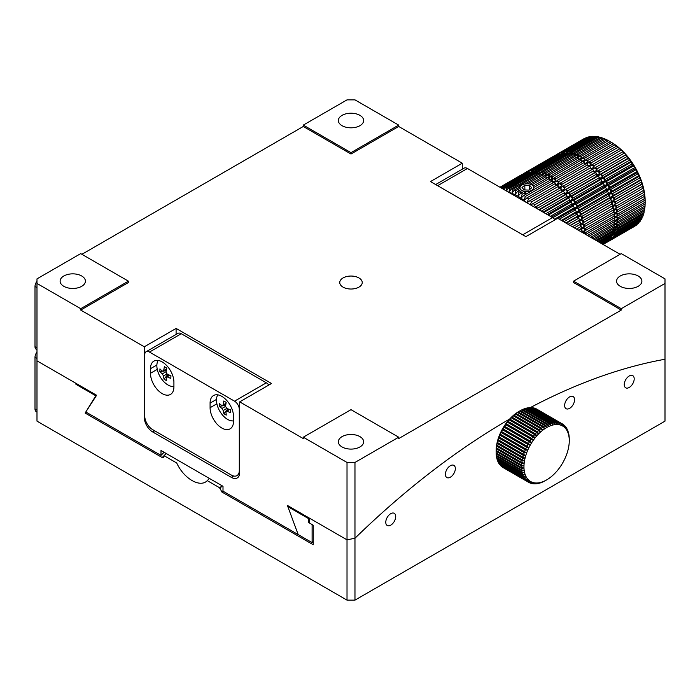 <?xml version="1.0" encoding="UTF-8"?>
<svg xmlns="http://www.w3.org/2000/svg" width="700" height="700" viewBox="0 0 700 700"><rect width="100%" height="100%" fill="white"/><g stroke="black" fill="none" stroke-linecap="round" stroke-linejoin="round"><path stroke-width="1.05" d="M36.986 352.135A5.617 3.246 120 0 0 35 357.254L36.986 358.4M36.986 410.121L35 408.975L35 357.254M35 408.975A5.617 3.246 120 0 0 36.164 411.547L36.986 412.029M144.707 354.821A6.746 3.894 60 0 1 146.099 351.733A6.746 3.894 60 0 1 149.476 352.065L234.535 401.17A6.746 3.894 60 0 1 239.304 409.439L239.304 470.479A11.244 6.492 60 0 1 236.976 475.624A11.244 6.492 60 0 1 231.35 475.064L152.653 429.634A11.244 6.492 60 0 1 144.707 415.861L144.707 354.821M210.088 407.715A16.581 9.572 -120 0 0 217.324 424.401A16.581 9.572 -120 0 0 230.108 428.846A16.581 9.572 -120 0 0 233.537 421.251L233.537 416.666A16.581 9.572 -120 0 0 226.301 399.971A16.581 9.572 -120 0 0 213.526 395.535A16.581 9.572 -120 0 0 210.088 403.121L210.088 407.715L216.886 403.795M150.465 373.293A16.581 9.572 -120 0 0 157.701 389.979A16.581 9.572 -120 0 0 170.485 394.424A16.581 9.572 -120 0 0 173.915 386.829L173.915 382.244A16.581 9.572 -120 0 0 166.679 365.558A16.581 9.572 -120 0 0 153.904 361.113A16.581 9.572 -120 0 0 150.465 368.699L150.465 373.293L157.264 369.373M149.476 352.065L181.274 333.707L266.332 382.812L234.535 401.17M181.274 333.707A6.746 3.894 -120 0 0 177.896 333.375L146.099 351.733M268.817 385.053A6.746 3.894 -120 0 0 266.332 382.812M347.016 600.136L347.016 539.84L287.394 505.418L298.183 534.581L223.002 491.181L223.002 486.29L161 450.494L161 455.385L85.82 411.976L96.609 395.264L36.986 360.841L36.986 278.863L80.71 253.619L128.406 281.155L128.406 282.529L80.71 310.065L144.305 346.789L176.102 328.431L271.495 383.504L239.697 401.861L303.293 438.576L303.293 437.203L350.998 409.666L398.694 437.203L398.694 438.576L621.276 310.065L621.276 308.691L665 283.447L665 359.249A674.538 389.445 -60 0 0 530.136 407.697A674.538 389.445 -60 0 1 665 359.249L665 421.137L354.97 600.136L354.97 538.239A674.538 389.445 -60 0 1 509.653 419.037A674.538 389.445 -60 0 0 354.97 538.239L347.016 539.84L309.26 518.044L309.26 522.909L313.233 525.201L313.233 544.74L221.812 491.96L219.826 487.874L207.27 480.629C200.218 488.127 183.829 478.713 176.732 462.998L164.176 455.752L163.765 457.502L162.19 457.537L85.138 413.053L95.812 395.78L75.941 384.309L75.941 383.338L36.986 360.841L36.986 421.137L347.016 600.136L354.97 600.136M629.23 375.988A7.026 4.06 120 0 0 624.636 382.174A7.026 4.06 120 0 0 625.712 387.809A7.026 4.06 120 0 0 632.739 383.749A7.026 4.06 120 0 0 632.739 375.637A7.026 4.06 120 0 0 629.23 375.988M569.608 396.882A7.026 4.06 120 0 0 565.014 403.078A7.026 4.06 120 0 0 566.09 408.704A7.026 4.06 120 0 0 573.116 404.652A7.026 4.06 120 0 0 573.116 396.541A7.026 4.06 120 0 0 569.608 396.882M450.363 465.727A7.026 4.06 120 0 0 445.769 471.923A7.026 4.06 120 0 0 446.854 477.549A7.026 4.06 120 0 0 453.88 473.498A7.026 4.06 120 0 0 453.88 465.377A7.026 4.06 120 0 0 450.363 465.727M390.74 513.669A7.026 4.06 120 0 0 386.155 519.864A7.026 4.06 120 0 0 387.231 525.499A7.026 4.06 120 0 0 394.257 521.439A7.026 4.06 120 0 0 394.257 513.327A7.026 4.06 120 0 0 390.74 513.669M209.44 478.459A649.81 375.165 120 0 0 207.27 480.629M219.826 487.874A649.81 375.165 -60 0 1 221.996 485.704M166.346 453.582A649.81 375.165 120 0 0 164.176 455.752M86.065 412.116A646.433 373.223 120 0 0 85.138 413.053M95.812 395.78A673.418 388.797 -60 0 1 96.434 395.168M76.562 383.696A673.418 388.797 120 0 0 75.941 384.309M219.826 488.364L222.311 485.887M437.64 185.692L467.451 168.481A6.746 3.894 -120 0 0 464.082 168.149L435.671 184.546M467.451 168.481L552.51 217.586L522.707 234.797M554.995 219.826A6.746 3.894 -120 0 0 552.51 217.586M233.537 420.849A15.741 9.091 60 0 1 220.036 411.6A15.741 9.091 60 0 1 217.779 394.852M225.593 411.854L226.774 411.145A28.053 16.056 179.6 0 0 230.51 412.545L230.493 409.78A28.053 16.056 -0.4 0 1 226.756 408.38L225.549 406.324L226.152 402.351L223.773 401.004L223.169 404.967L221.979 405.676A28.053 16.056 -0.4 0 1 219.502 403.55L219.529 406.315A28.053 16.056 179.6 0 0 222.005 408.441L223.204 410.506L223.869 413.744L226.249 415.1L225.881 411.101L229.023 409.29M225.846 404.005L221.979 405.676M225.654 405.344L222.714 405.808M222.416 405.86L219.529 406.315M223.869 413.744L225.593 411.582M226.047 411.005L227.797 408.826M531.886 184.905A6.913 3.876 178.6 0 1 531.746 190.312A6.913 3.876 178.6 0 1 522.113 190.54A6.913 3.876 178.6 0 1 521.719 185.15A6.913 3.876 178.6 0 1 531.886 184.905L533.015 185.553A8.435 4.725 178.6 0 1 533.523 185.876M526.916 193.638A8.435 4.725 178.6 0 1 523.696 193.34M521.684 192.71A8.435 4.725 178.6 0 1 519.969 191.721M518.971 190.662A8.435 4.725 178.6 0 1 518.464 189.149M519.006 187.373A8.435 4.725 178.6 0 1 520.616 185.859L521.719 185.15M524.79 185.211L522.016 187.504L524.081 189.936L528.938 190.085L531.711 187.801L529.646 185.36L524.79 185.211L524.904 189.963M529.646 185.36L529.742 189.42M173.915 386.426A15.741 9.091 60 0 1 160.414 377.178A15.741 9.091 60 0 1 158.156 360.43M162.418 371.166L163.651 370.554L162.418 371.166A28.053 16.782 1.9 0 1 159.941 368.874L159.854 371.578A28.053 16.782 -178.1 0 0 162.33 373.861L163.476 375.953L163.992 379.111L166.381 380.59L166.154 376.74L169.155 375.007M166.617 368.839L163.651 370.554L164.395 366.669L166.784 368.139L166.04 372.033L167.186 374.115A28.053 16.782 1.9 0 0 170.923 375.681L170.835 378.376A28.053 16.782 -178.1 0 1 167.099 376.819L165.865 377.431M166.241 370.685L163.713 371.035M162.479 371.21L159.854 371.578M163.992 379.111L167.869 374.439M620.086 254.301L557.681 218.278L525.884 236.635L430.491 181.562L462.289 163.205L398.694 126.481L350.998 154.026L303.293 126.481L81.9 254.301M621.276 310.065L573.58 282.529L573.58 281.155L621.276 253.619L665 278.863L665 283.447M343.044 287.123A11.244 6.492 180 0 1 339.754 282.529A11.244 6.492 180 0 1 350.998 276.045A11.244 6.492 180 0 1 362.233 282.529A11.244 6.492 180 0 1 355.294 288.531A11.244 6.492 180 0 1 343.044 287.123M303.293 126.481L303.293 125.107L347.016 99.864L354.97 99.864L398.694 125.107L398.694 126.481M462.289 163.205L462.289 169.181M621.276 308.691L573.58 281.155M398.694 437.203L354.97 462.446L354.97 538.239L347.016 539.84L347.016 462.446L303.293 437.203M144.305 346.789L144.305 417.471A11.804 6.816 -120 0 0 152.653 431.926L231.35 477.365A11.804 6.816 -120 0 0 237.256 477.942A11.804 6.816 -120 0 0 239.697 472.544L239.697 401.861M36.986 283.447L80.71 308.691L80.71 310.065M176.102 334.408L176.102 328.431M128.406 281.155L80.71 308.691M350.998 154.026L350.998 152.644L303.293 125.107M398.694 125.107L350.998 152.644M161 455.385A648.121 374.194 -60 0 1 164.097 452.279M638.173 275.993A12.644 7.306 180 0 1 641.874 281.155A12.644 7.306 180 0 1 629.23 288.453A12.644 7.306 180 0 1 616.577 281.155A12.644 7.306 180 0 1 624.391 274.409A12.644 7.306 180 0 1 638.173 275.993M359.94 115.351A12.644 7.306 180 0 1 363.641 120.523A12.644 7.306 180 0 1 350.998 127.82A12.644 7.306 180 0 1 338.345 120.523A12.644 7.306 180 0 1 346.15 113.776A12.644 7.306 180 0 1 359.94 115.351M354.97 462.446L347.016 462.446M359.94 436.625A12.644 7.306 180 0 1 363.641 441.787A12.644 7.306 180 0 1 350.998 449.094A12.644 7.306 180 0 1 338.345 441.787A12.644 7.306 180 0 1 346.15 435.041A12.644 7.306 180 0 1 359.94 436.625M81.707 275.993A12.644 7.306 180 0 1 85.409 281.155A12.644 7.306 180 0 1 72.756 288.453A12.644 7.306 180 0 1 60.113 281.155A12.644 7.306 180 0 1 67.918 274.409A12.644 7.306 180 0 1 81.707 275.993M288.479 506.039A673.418 388.797 120 0 0 287.858 506.66L298.183 534.581L312.104 542.622A648.121 374.194 -60 0 1 313.233 541.485M287.858 506.66L308.525 518.586A673.418 388.797 -60 0 1 309.146 517.974M312.104 542.622L312.104 524.554L308.525 522.489L308.525 518.586M308.525 522.489A668.92 386.199 -60 0 1 309.26 521.762M36.986 347.804L35 346.658L35 286.431L36.986 287.578M36.986 281.312A5.617 3.246 120 0 0 35 286.431M35 346.658A5.617 3.246 120 0 0 36.164 349.23L36.986 349.703M537.189 483.516L536.699 483.735A33.731 19.469 -60 0 1 535.413 483.849L536.786 483.009L534.747 483.858A33.731 19.469 -60 0 1 533.514 483.805L534.992 482.93L532.875 483.735A33.731 19.469 -60 0 1 531.711 483.516L533.295 482.615L531.108 483.367A33.731 19.469 -60 0 1 530.014 482.991L531.711 482.064L529.454 482.746A33.731 19.469 -60 0 1 528.561 482.282A33.731 19.469 -60 0 1 528.447 482.213L530.241 481.294L527.931 481.889A33.731 19.469 -60 0 1 527.012 481.206L528.903 480.296L526.549 480.804A33.731 19.469 -60 0 1 525.726 479.972L527.704 479.089L525.315 479.491A33.731 19.469 -60 0 1 524.597 478.52L526.663 477.68L524.247 477.969A33.731 19.469 -60 0 1 523.644 476.866L525.779 476.07L523.346 476.245A33.731 19.469 -60 0 1 522.856 475.02L525.07 474.285L522.629 474.338A33.731 19.469 -60 0 1 522.261 472.999L524.528 472.334L522.095 472.255A33.731 19.469 -60 0 1 521.841 470.811L524.16 470.234L521.745 470.024A33.731 19.469 -60 0 1 521.614 468.484L523.976 468.002L521.579 467.653A33.731 19.469 -60 0 1 521.579 466.034L523.976 465.657L521.614 465.159A33.731 19.469 -60 0 1 521.745 463.479L524.16 463.207L521.841 462.569A33.731 19.469 -60 0 1 522.086 460.836L524.528 460.688L522.253 459.909A33.731 19.469 -60 0 1 522.629 458.141L525.07 458.115L522.856 457.188A33.731 19.469 -60 0 1 523.346 455.394L525.779 455.508L523.635 454.44A33.731 19.469 -60 0 1 524.247 452.637L526.663 452.883L524.597 451.675A33.731 19.469 -60 0 1 525.315 449.873L527.704 450.266L525.718 448.927A33.731 19.469 -60 0 1 526.54 447.142L528.903 447.676L527.004 446.206A33.731 19.469 -60 0 1 527.923 444.456L530.241 445.139L528.439 443.546A33.731 19.469 -60 0 1 529.445 441.849L531.711 442.662L530.005 440.956A33.731 19.469 -60 0 1 531.099 439.32L533.295 440.283L531.702 438.471A33.731 19.469 -60 0 1 532.866 436.905L534.992 438.007L533.505 436.1A33.731 19.469 -60 0 1 534.739 434.621L536.786 435.864L535.404 433.86A33.731 19.469 -60 0 1 536.69 432.486L538.65 433.86L537.381 431.786A33.731 19.469 -60 0 1 538.711 430.517L540.584 432.023L539.429 429.879A33.731 19.469 -60 0 1 540.794 428.733L542.57 430.351L541.52 428.155A33.731 19.469 -60 0 1 542.911 427.14L544.582 428.881L543.646 426.632A33.731 19.469 -60 0 1 545.046 425.757L546.613 427.604L545.79 425.329A33.731 19.469 -60 0 1 547.181 424.594L548.642 426.536L547.925 424.244A33.731 19.469 -60 0 1 549.308 423.658L550.655 425.688L550.043 423.386A33.731 19.469 -60 0 1 551.399 422.957L552.641 425.066L552.116 422.774A33.731 19.469 -60 0 1 553.446 422.502L554.575 424.672L554.146 422.406A33.731 19.469 -60 0 1 555.424 422.301L556.447 424.515L556.097 422.284A33.731 19.469 -60 0 1 557.331 422.336L558.233 424.594L557.961 422.406A33.731 19.469 -60 0 1 559.134 422.625L559.93 424.909L559.729 422.783A33.731 19.469 -60 0 1 560.822 423.159L535.386 408.467A33.731 19.469 120 0 0 534.293 408.091L534.091 408.161M562.17 423.797L536.961 409.246A33.731 19.469 120 0 0 536.847 409.176A33.731 19.469 120 0 0 535.946 408.713L535.85 408.739M557.331 422.336L531.886 407.654A33.731 19.469 120 0 0 530.661 407.601L530.259 407.767M559.134 422.625L533.697 407.934A33.731 19.469 120 0 0 532.525 407.724L532.219 407.838M553.446 422.502L528.01 407.82A33.731 19.469 120 0 0 526.68 408.091L526.12 408.363M555.424 422.301L529.988 407.61A33.731 19.469 120 0 0 528.701 407.724L528.22 407.942M549.308 423.658L523.871 408.975A33.731 19.469 120 0 0 522.48 409.553L521.798 409.938M551.399 422.957L525.962 408.275A33.731 19.469 120 0 0 524.597 408.704L523.968 409.027M547.181 424.594L521.745 409.902A33.731 19.469 120 0 0 520.345 410.637L519.61 411.066A33.731 19.469 120 0 0 518.21 411.95L517.466 412.449A33.731 19.469 120 0 0 516.084 413.473L515.358 414.041A33.731 19.469 120 0 0 513.992 415.188L513.275 415.835A33.731 19.469 120 0 0 511.945 417.095L511.254 417.804A33.731 19.469 120 0 0 509.968 419.178L509.294 419.939A33.731 19.469 120 0 0 508.069 421.409L507.43 422.223A33.731 19.469 120 0 0 506.266 423.78L505.662 424.637A33.731 19.469 120 0 0 504.569 426.274L504.009 427.158A33.731 19.469 120 0 0 503.002 428.855L502.486 429.774A33.731 19.469 120 0 0 501.567 431.524L501.104 432.46A33.731 19.469 120 0 0 500.281 434.236L499.87 435.19A33.731 19.469 120 0 0 499.161 436.993L498.802 437.946A33.731 19.469 120 0 0 498.199 439.749L497.91 440.711A33.731 19.469 120 0 0 497.42 442.505L497.184 443.45A33.731 19.469 120 0 0 496.816 445.226L496.65 446.154A33.731 19.469 120 0 0 496.405 447.886L496.3 448.796A33.731 19.469 120 0 0 496.177 450.476L496.142 451.351A33.731 19.469 120 0 0 496.134 452.156A33.731 19.469 120 0 0 496.142 452.961L521.579 467.653M518.788 411.539L518.788 411.539A32.042 18.498 120 0 0 516.758 412.816A32.042 18.498 120 0 0 514.745 414.295A32.042 18.498 120 0 0 512.759 415.957A32.042 18.498 120 0 0 510.834 417.804A32.042 18.498 120 0 0 508.961 419.799A32.042 18.498 120 0 0 507.168 421.951A32.042 18.498 120 0 0 505.47 424.217A32.042 18.498 120 0 0 503.886 426.606A32.042 18.498 120 0 0 502.416 429.074A32.042 18.498 120 0 0 501.077 431.611A32.042 18.498 120 0 0 499.879 434.201A32.042 18.498 120 0 0 498.838 436.817A32.042 18.498 120 0 0 497.954 439.442A32.042 18.498 120 0 0 497.245 442.05A32.042 18.498 120 0 0 496.702 444.631A32.042 18.498 120 0 0 496.335 447.151A32.042 18.498 120 0 0 496.16 449.593A32.042 18.498 120 0 0 496.134 450.774L496.134 452.156M496.169 452.979L496.177 453.801A33.731 19.469 120 0 0 496.3 455.332L521.745 470.024M496.781 457.642L496.816 458.308A33.731 19.469 120 0 0 497.192 459.655L522.629 474.338M496.379 455.376L496.405 456.129A33.731 19.469 120 0 0 496.65 457.573L522.095 472.255M498.146 461.702L498.207 462.184A33.731 19.469 120 0 0 498.811 463.286L524.247 477.969M497.367 459.751L497.42 460.338A33.731 19.469 120 0 0 497.91 461.562L523.346 476.245M500.238 465.019L500.29 465.29A33.731 19.469 120 0 0 501.113 466.121L526.549 480.804M499.109 463.452L499.161 463.838A33.731 19.469 120 0 0 499.879 464.809L525.315 479.491M528.447 482.213L503.011 467.53A33.731 19.469 120 0 0 503.116 467.591A33.731 19.469 120 0 0 503.23 467.661M501.541 466.366L501.576 466.524A33.731 19.469 120 0 0 502.495 467.206L527.931 481.889M560.822 423.159L561.523 425.451L561.383 423.395A33.731 19.469 -60 0 1 562.284 423.868A33.731 19.469 -60 0 1 562.398 423.929L562.992 426.23L562.914 424.252A33.731 19.469 -60 0 1 563.832 424.935L564.322 427.219L564.296 425.338A33.731 19.469 -60 0 1 565.119 426.169L565.521 428.435L565.521 426.65A33.731 19.469 -60 0 1 566.239 427.621L566.562 429.844L566.589 428.172A33.731 19.469 -60 0 1 567.201 429.275L567.446 431.454L567.49 429.896A33.731 19.469 -60 0 1 567.98 431.121L568.164 433.239L568.216 431.804A33.731 19.469 -60 0 1 568.584 433.151L568.75 433.886A33.731 19.469 -60 0 1 569.004 435.33L569.1 436.126A33.731 19.469 -60 0 1 569.222 437.658L569.249 439.521A32.042 18.498 -60 0 1 569.266 440.676A32.042 18.498 -60 0 1 569.249 441.866A32.042 18.498 -60 0 1 569.065 444.308A32.042 18.498 -60 0 1 568.697 446.828A32.042 18.498 -60 0 1 568.164 449.409A32.042 18.498 -60 0 1 567.446 452.016A32.042 18.498 -60 0 1 566.562 454.641A32.042 18.498 -60 0 1 565.521 457.258A32.042 18.498 -60 0 1 564.322 459.847A32.042 18.498 -60 0 1 562.992 462.385A32.042 18.498 -60 0 1 561.523 464.852A32.042 18.498 -60 0 1 559.93 467.241A32.042 18.498 -60 0 1 558.233 469.508A32.042 18.498 -60 0 1 556.447 471.66A32.042 18.498 -60 0 1 554.575 473.655A32.042 18.498 -60 0 1 552.641 475.501A32.042 18.498 -60 0 1 550.655 477.164A32.042 18.498 -60 0 1 548.642 478.642A32.042 18.498 -60 0 1 546.613 479.92L545.055 480.821A33.731 19.469 -60 0 1 543.655 481.556L542.92 481.906A33.731 19.469 -60 0 1 541.538 482.484L540.803 482.755A33.731 19.469 -60 0 1 539.438 483.184L538.729 483.367A33.731 19.469 -60 0 1 537.399 483.639M545.799 480.392L546.613 479.92A32.042 18.498 -60 0 1 544.582 480.988A32.042 18.498 -60 0 1 542.57 481.836A32.042 18.498 -60 0 1 540.584 482.457A32.042 18.498 -60 0 1 538.65 482.851A32.042 18.498 -60 0 1 536.786 483.009A32.042 18.498 -60 0 1 534.992 482.93A32.042 18.498 -60 0 1 533.295 482.615A32.042 18.498 -60 0 1 531.711 482.064A32.042 18.498 -60 0 1 530.241 481.294A32.042 18.498 -60 0 1 528.903 480.296A32.042 18.498 -60 0 1 527.704 479.089A32.042 18.498 -60 0 1 526.663 477.68A32.042 18.498 -60 0 1 525.779 476.07A32.042 18.498 -60 0 1 525.07 474.285A32.042 18.498 -60 0 1 524.528 472.334A32.042 18.498 -60 0 1 524.16 470.234A32.042 18.498 -60 0 1 523.976 468.002A32.042 18.498 -60 0 1 523.976 465.657A32.042 18.498 -60 0 1 524.16 463.207A32.042 18.498 -60 0 1 524.528 460.688A32.042 18.498 -60 0 1 525.07 458.115A32.042 18.498 -60 0 1 525.779 455.508A32.042 18.498 -60 0 1 526.663 452.883A32.042 18.498 -60 0 1 527.704 450.266A32.042 18.498 -60 0 1 528.903 447.676A32.042 18.498 -60 0 1 530.241 445.139A32.042 18.498 -60 0 1 531.711 442.662A32.042 18.498 -60 0 1 533.295 440.283A32.042 18.498 -60 0 1 534.992 438.007A32.042 18.498 -60 0 1 536.786 435.864A32.042 18.498 -60 0 1 538.65 433.86A32.042 18.498 -60 0 1 540.584 432.023A32.042 18.498 -60 0 1 542.57 430.351A32.042 18.498 -60 0 1 544.582 428.881A32.042 18.498 -60 0 1 546.613 427.604A32.042 18.498 -60 0 1 548.642 426.536A32.042 18.498 -60 0 1 550.655 425.688A32.042 18.498 -60 0 1 552.641 425.066A32.042 18.498 -60 0 1 554.575 424.672A32.042 18.498 -60 0 1 556.447 424.515A32.042 18.498 -60 0 1 558.233 424.594A32.042 18.498 -60 0 1 559.93 424.909A32.042 18.498 -60 0 1 561.523 425.451A32.042 18.498 -60 0 1 562.992 426.23A32.042 18.498 -60 0 1 564.322 427.219A32.042 18.498 -60 0 1 565.521 428.435A32.042 18.498 -60 0 1 566.562 429.844A32.042 18.498 -60 0 1 567.446 431.454A32.042 18.498 -60 0 1 568.164 433.239A32.042 18.498 -60 0 1 568.697 435.19A32.042 18.498 -60 0 1 569.065 437.29A32.042 18.498 -60 0 1 569.249 439.521L569.258 438.498A33.731 19.469 -60 0 1 569.266 439.303L569.266 440.676M562.914 424.252L562.406 423.964M559.729 422.783L534.293 408.091M561.383 423.395L535.946 408.713M556.097 422.284L530.661 407.601M557.961 422.406L532.525 407.724M552.116 422.774L526.68 408.091M554.146 422.406L528.701 407.724M547.925 424.244L522.48 409.553M550.043 423.386L524.597 408.704M519.61 411.066L545.046 425.757M543.646 426.632L518.21 411.95M545.79 425.329L520.345 410.637M515.358 414.041L540.794 428.733M539.429 429.879L513.992 415.188M517.466 412.449L542.911 427.14M541.52 428.155L516.084 413.473M511.254 417.804L536.69 432.486M535.404 433.86L509.968 419.178M513.275 415.835L538.711 430.517M537.381 431.786L511.945 417.095M507.43 422.223L532.866 436.905M531.702 438.471L506.266 423.78M509.294 419.939L534.739 434.621M533.505 436.1L508.069 421.409M504.009 427.158L529.445 441.849M528.439 443.546L503.002 428.855M505.662 424.637L531.099 439.32M530.005 440.956L504.569 426.274M501.104 432.46L526.54 447.142M525.718 448.927L500.281 434.236M502.486 429.774L527.923 444.456M527.004 446.206L501.567 431.524M498.802 437.946L524.247 452.637M523.635 454.44L498.199 439.749M499.87 435.19L525.315 449.873M524.597 451.675L499.161 436.993M497.184 443.45L522.629 458.141M522.253 459.909L496.816 445.226M497.91 440.711L523.346 455.394M522.856 457.188L497.42 442.505M496.3 448.796L521.745 463.479M521.614 465.159L496.177 450.476M496.65 446.154L522.086 460.836M521.841 462.569L496.405 447.886M496.177 453.801L521.614 468.484M496.142 451.351L521.579 466.034M496.816 458.308L522.261 472.999M496.405 456.129L521.841 470.811M498.207 462.184L523.644 476.866M497.42 460.338L522.856 475.02M500.29 465.29L525.726 479.972M499.161 463.838L524.597 478.52M501.576 466.524L527.012 481.206M529.55 482.72L530.014 482.991M498.838 436.817L526.663 452.883M499.879 434.201L527.704 450.266M501.077 431.611L528.903 447.676M502.416 429.074L530.241 445.139M503.886 426.606L531.711 442.662M505.47 424.217L533.295 440.283M507.168 421.951L534.992 438.007M585.349 138.154L585.121 138.101A50.593 29.208 -120 0 0 584.062 138.67A50.593 29.208 -120 0 0 584.054 138.67L557.034 154.271L584.054 138.67M593.959 136.666L592.996 136.299A50.593 29.208 -120 0 0 591.692 136.36L564.664 151.961A50.593 29.208 -120 0 1 565.968 151.9L566.816 153.186A49.184 28.394 -120 0 0 564.83 153.274L564.664 151.961M588.079 137.279L587.58 137.13A50.593 29.208 -120 0 0 586.425 137.532L559.396 153.143A50.593 29.208 -120 0 1 560.551 152.74L561.444 153.825M590.957 136.789L590.214 136.535A50.593 29.208 -120 0 0 588.971 136.763L561.942 152.373A50.593 29.208 -120 0 1 563.185 152.136L564.086 153.361A49.184 28.394 -120 0 0 562.205 153.711L561.942 152.373M597.074 136.929L595.919 136.439A50.593 29.208 -120 0 0 594.554 136.325L567.525 151.935A50.593 29.208 -120 0 1 568.89 152.04L569.669 153.37A49.184 28.394 -120 0 0 567.595 153.195L567.525 151.935M606.839 139.93L605.22 139.064A50.593 29.208 -120 0 0 603.75 138.442L576.721 154.053A50.593 29.208 -120 0 1 578.191 154.665L578.742 156.065A49.184 28.394 -120 0 0 576.511 155.129L576.721 154.053M600.276 137.567L598.946 136.946A50.593 29.208 -120 0 0 597.529 136.666L570.5 152.268A50.593 29.208 -120 0 1 571.918 152.556L572.626 153.912A49.184 28.394 -120 0 0 570.474 153.484L570.5 152.268M603.54 138.565L602.053 137.83A50.593 29.208 -120 0 0 600.609 137.375L573.58 152.976A50.593 29.208 -120 0 1 575.024 153.431L575.654 154.822A49.184 28.394 -120 0 0 573.457 154.131L573.58 152.976M618.091 219.511L617.085 219.415A49.184 28.394 -120 0 0 617.085 216.808L618.091 217.796A50.593 29.208 -120 0 1 618.091 219.511L645.12 203.91A50.593 29.208 -120 0 0 645.129 203.131L645.129 200.839A47.784 27.589 -120 0 0 645.094 199.071L645.032 200.156A50.593 29.208 -120 0 0 644.901 198.371L644.665 196.254A50.593 29.208 -120 0 0 644.394 194.416L644.009 192.255A50.593 29.208 -120 0 0 643.615 190.374L643.475 187.827A47.784 27.589 -120 0 0 642.407 183.934L641.874 184.039A50.593 29.208 -120 0 0 641.226 182.114L641.095 180.023L640.404 179.891A50.593 29.208 -120 0 0 639.642 177.984L639.538 176.12L638.689 175.77A50.593 29.208 -120 0 0 637.814 173.88L637.753 172.261A47.784 27.589 -120 0 0 635.758 168.472L634.559 167.72A50.593 29.208 -120 0 0 633.483 165.918L633.57 164.789L632.179 163.852A50.593 29.208 -120 0 0 631.015 162.12L631.199 161.236L629.624 160.143A50.593 29.208 -120 0 0 628.381 158.48L628.67 157.85A47.784 27.589 -120 0 0 626.001 154.648L624.032 153.282A50.593 29.208 -120 0 0 622.668 151.821L623.21 151.664L621.049 150.194A50.593 29.208 -120 0 0 619.631 148.846L617.969 147.359A50.593 29.208 -120 0 0 616.525 146.151L617.374 146.431A47.784 27.589 -120 0 0 614.372 144.226L611.634 142.572A50.593 29.208 -120 0 0 610.146 141.645L608.423 140.648A50.593 29.208 -120 0 0 606.935 139.869L579.915 155.479A50.593 29.208 -120 0 1 581.394 156.249L581.858 157.657A49.184 28.394 -120 0 0 579.6 156.476L579.915 155.479M645.129 203.131A50.593 29.208 -120 0 0 645.12 202.195L645.094 199.071A47.784 27.589 -120 0 0 644.822 195.423A47.784 27.589 -120 0 0 644.28 191.669A47.784 27.589 -120 0 0 643.475 187.827L643.072 188.169A50.593 29.208 -120 0 0 642.548 186.261L642.407 183.934A47.784 27.589 -120 0 0 641.095 180.023A47.784 27.589 -120 0 0 639.538 176.12A47.784 27.589 -120 0 0 637.753 172.261L636.729 171.701A50.593 29.208 -120 0 0 635.749 169.846L635.758 168.472A47.784 27.589 -120 0 0 633.57 164.789A47.784 27.589 -120 0 0 631.199 161.236A47.784 27.589 -120 0 0 628.67 157.85L626.894 156.607A50.593 29.208 -120 0 0 625.59 155.041L626.001 154.648A47.784 27.589 -120 0 0 623.21 151.664A47.784 27.589 -120 0 0 620.331 148.916A47.784 27.589 -120 0 0 617.374 146.431L614.819 144.812A50.593 29.208 -120 0 0 613.349 143.736L614.372 144.226A47.784 27.589 -120 0 0 611.345 142.319L611.345 142.319M617.89 223.09L616.849 222.871A49.184 28.394 -120 0 0 617.05 220.395L618.021 221.463A50.593 29.208 -120 0 1 617.89 223.09L644.919 207.489A50.593 29.208 -120 0 0 645.05 205.852L645.076 203.936M617.4 226.476L616.332 226.126A49.184 28.394 -120 0 0 616.735 223.799L617.663 224.936A50.593 29.208 -120 0 1 617.4 226.476L644.429 210.866A50.593 29.208 -120 0 0 644.691 209.335L644.761 207.576M614.259 235.139L613.174 234.447A49.184 28.394 -120 0 0 614.145 232.662L614.898 233.966A50.593 29.208 -120 0 1 614.259 235.139L641.288 219.537A50.593 29.208 -120 0 0 641.926 218.356L642.075 217.219M616.621 229.626L615.545 229.154A49.184 28.394 -120 0 0 616.14 226.993L617.015 228.2A50.593 29.208 -120 0 1 616.621 229.626L643.65 214.016A50.593 29.208 -120 0 0 644.044 212.59L644.149 211.024M615.571 232.523L614.486 231.936A49.184 28.394 -120 0 0 615.274 229.959L616.096 231.21A50.593 29.208 -120 0 1 615.571 232.523L642.6 216.912A50.593 29.208 -120 0 0 643.125 215.609L643.256 214.252M612.684 237.457L611.608 236.661A49.184 28.394 -120 0 0 612.762 235.086L613.445 236.425A50.593 29.208 -120 0 1 612.684 237.457L639.712 221.856A50.593 29.208 -120 0 0 640.474 220.824L640.614 219.923M606.462 242.358L606.55 242.463A50.593 29.208 -120 0 0 607.617 241.894A50.593 29.208 -120 0 0 607.626 241.894L634.655 226.293A50.593 29.208 -120 0 0 634.655 226.293L634.681 226.205M610.216 238.175A49.184 28.394 -120 0 0 611.126 237.221L611.739 238.578A50.593 29.208 -120 0 1 610.864 239.47L637.892 223.86A50.593 29.208 -120 0 0 638.767 222.976L638.89 222.329M609.394 239.365L609.788 240.406A50.593 29.208 -120 0 1 608.816 241.141L635.845 225.531A50.593 29.208 -120 0 0 636.816 224.805L636.913 224.429M502.058 188.457L502.259 187.994A50.593 29.208 60 0 1 503.562 187.933L503.457 189.271M504.236 189.718L505.12 187.959A50.593 29.208 60 0 1 506.485 188.072L506.179 190.838M506.537 191.048L508.095 188.3A50.593 29.208 60 0 1 509.512 188.58L508.944 192.465L511.175 189.009A50.593 29.208 60 0 1 512.619 189.455L511.901 193.393L514.316 190.076A50.593 29.208 60 0 1 515.786 190.697L514.903 194.653L517.51 191.502A50.593 29.208 60 0 1 518.989 192.281L517.93 196.245L520.712 193.27A50.593 29.208 60 0 1 522.2 194.206L520.966 198.153L523.915 195.37A50.593 29.208 60 0 1 525.394 196.446L523.968 200.357L527.091 197.785A50.593 29.208 60 0 1 528.535 198.992L526.925 202.843L530.206 200.48A50.593 29.208 60 0 1 531.615 201.827L530.224 204.715M509.04 192.491A47.784 27.589 60 0 1 511.901 193.393A47.784 27.589 60 0 1 514.903 194.653A47.784 27.589 60 0 1 517.93 196.245A47.784 27.589 60 0 1 520.966 198.153A47.784 27.589 60 0 1 523.968 200.357A47.784 27.589 60 0 1 526.829 202.764M530.731 205.013L533.234 203.455A50.593 29.208 60 0 1 534.599 204.916L533.628 206.684M534.835 207.384L536.156 206.675A50.593 29.208 60 0 1 537.46 208.241L537.163 208.722M557.043 154.332L555.835 155.032A50.593 29.208 -120 0 0 555.012 155.645L554.916 155.54A50.593 29.208 -120 0 0 553.849 156.109A50.593 29.208 -120 0 0 553.84 156.109L524.834 172.856A50.593 29.208 60 0 1 524.834 172.856A50.593 29.208 60 0 1 525.901 172.296L526.435 172.874M585.121 138.101L558.093 153.702A50.593 29.208 -120 0 0 557.034 154.271A50.593 29.208 -120 0 0 557.025 154.271L557.148 154.648M592.996 136.299L565.968 151.9M587.58 137.13L560.551 152.74M590.214 136.535L563.185 152.136M595.919 136.439L568.89 152.04M605.22 139.064L578.191 154.665M598.946 136.946L571.918 152.556M602.053 137.83L575.024 153.431M608.423 140.648L581.394 156.249M617.969 147.359L590.94 162.969A50.593 29.208 -120 0 0 589.496 161.752L616.525 146.151M611.634 142.572L584.605 158.174A50.593 29.208 -120 0 0 583.117 157.246L610.146 141.645M614.819 144.812L587.799 160.423A50.593 29.208 -120 0 0 586.32 159.346L613.349 143.736M621.049 150.194L594.02 165.795A50.593 29.208 -120 0 0 592.602 164.456L619.631 148.846M629.624 160.143L602.595 175.744A50.593 29.208 -120 0 0 601.352 174.09L628.381 158.48M624.032 153.282L597.004 168.884A50.593 29.208 -120 0 0 595.639 167.431L622.668 151.821M626.894 156.607L599.865 172.209A50.593 29.208 -120 0 0 598.561 170.643L625.59 155.041M632.179 163.852L605.15 179.463A50.593 29.208 -120 0 0 603.986 177.721L631.015 162.12M638.689 175.77L611.66 191.371A50.593 29.208 -120 0 0 610.785 189.481L637.814 173.88M634.559 167.72L607.53 183.321A50.593 29.208 -120 0 0 606.454 181.519L633.483 165.918M636.729 171.701L609.7 187.303A50.593 29.208 -120 0 0 608.72 185.447L635.749 169.846M640.404 179.891L613.375 195.492A50.593 29.208 -120 0 0 612.614 193.585L639.642 177.984M644.009 192.255L616.98 207.856A50.593 29.208 -120 0 0 616.586 205.975L643.615 190.374M641.874 184.039L614.845 199.64A50.593 29.208 -120 0 0 614.197 197.724L641.226 182.114M643.072 188.169L616.044 203.77A50.593 29.208 -120 0 0 615.528 201.862L642.548 186.261M644.665 196.254L617.636 211.864A50.593 29.208 -120 0 0 617.365 210.018L644.394 194.416M618.021 221.463L645.05 205.852M645.032 200.156L618.004 215.758A50.593 29.208 -120 0 0 617.872 213.972L644.901 198.371M618.091 217.796L645.12 202.195M617.663 224.936L644.691 209.335M614.898 233.966L641.926 218.356M617.015 228.2L644.044 212.59M616.096 231.21L643.125 215.609M613.445 236.425L640.474 220.824M611.739 238.578L638.767 222.976M609.788 240.406L636.816 224.805M521.657 174.694L499.94 187.232L521.649 174.694A50.593 29.208 60 0 1 521.657 174.694A50.593 29.208 60 0 1 522.716 174.125L499.984 187.259M502.259 187.994L529.288 172.393A50.593 29.208 60 0 1 530.591 172.331L503.562 187.933M500.141 187.346L524.02 173.565A50.593 29.208 60 0 1 525.175 173.162L500.369 187.486M500.745 187.705L526.575 172.795A50.593 29.208 60 0 1 527.809 172.559L501.165 187.941M505.12 187.959L532.149 172.357A50.593 29.208 60 0 1 533.514 172.471L506.485 188.072M514.316 190.076L520.24 186.664M519.881 188.335L515.786 190.697M524.913 183.96L541.345 174.475A50.593 29.208 60 0 1 542.815 175.088L527.747 183.794M508.095 188.3L535.124 172.699A50.593 29.208 60 0 1 536.541 172.979L509.512 188.58M511.175 189.009L538.204 173.407A50.593 29.208 60 0 1 539.648 173.854L512.619 189.455M517.51 191.502L520.695 189.665L521.972 190.558L518.989 192.281M530.224 184.161L544.539 175.901A50.593 29.208 60 0 1 546.017 176.68L531.904 184.826L530.206 184.205M520.712 193.27L524.038 191.354M526.418 191.765L522.2 194.206M527.091 197.785L554.12 182.175A50.593 29.208 60 0 1 555.564 183.391L528.535 198.992M533.295 186.008L547.741 177.669A50.593 29.208 60 0 1 549.229 178.596L533.881 187.46M523.915 195.37L550.944 179.769A50.593 29.208 60 0 1 552.423 180.845L525.394 196.446M530.206 200.48L557.226 184.879A50.593 29.208 60 0 1 558.644 186.218L531.615 201.827M539.262 209.939L565.976 194.513A50.593 29.208 60 0 1 567.219 196.166L541.319 211.12M533.234 203.455L560.262 187.854A50.593 29.208 60 0 1 561.628 189.315L534.599 204.916M536.156 206.675L563.185 191.074A50.593 29.208 60 0 1 564.489 192.64L537.46 208.241M543.725 212.511L568.61 198.144A50.593 29.208 60 0 1 569.774 199.885L545.808 213.719M559.291 219.205L575.409 209.904A50.593 29.208 60 0 1 576.284 211.794L561.374 220.404M548.249 215.127L571.077 201.941A50.593 29.208 60 0 1 572.154 203.744L550.349 216.335M552.781 217.752L573.352 205.87A50.593 29.208 60 0 1 574.324 207.725L554.461 219.196M563.762 221.786L577.238 214.008A50.593 29.208 60 0 1 577.999 215.924L565.801 222.968M576.476 229.127L581.21 226.398A50.593 29.208 60 0 1 581.604 228.279L578.305 230.186M568.137 224.315L578.821 218.146A50.593 29.208 60 0 1 579.469 220.062L570.124 225.461M572.39 226.765L580.151 222.285A50.593 29.208 60 0 1 580.676 224.193L574.298 227.876M580.379 231.376L581.997 230.449A50.593 29.208 60 0 1 582.26 232.286L582.102 232.374M558.093 153.702L558.626 154.28M559.624 154.035L559.396 153.143M561.129 154.009A49.184 28.394 -120 0 0 560.254 154.306M590.94 162.969L591.124 164.316A49.184 28.394 -120 0 0 588.928 162.461L589.496 161.752M584.605 158.174L584.981 159.574A49.184 28.394 -120 0 0 582.724 158.156L583.117 157.246M587.799 160.423L588.079 161.796A49.184 28.394 -120 0 0 585.839 160.16L586.32 159.346M594.02 165.795L594.108 167.099A49.184 28.394 -120 0 0 591.964 165.06L592.602 164.456M602.595 175.744L602.385 176.864A49.184 28.394 -120 0 0 600.504 174.344L601.352 174.09M597.004 168.884L596.995 170.135A49.184 28.394 -120 0 0 594.921 167.921L595.639 167.431M599.865 172.209L599.76 173.399A49.184 28.394 -120 0 0 597.774 171.019L598.561 170.643M605.15 179.463L604.852 180.495A49.184 28.394 -120 0 0 603.085 177.852L603.986 177.721M611.66 191.371L611.091 192.124A49.184 28.394 -120 0 0 609.761 189.245L610.785 189.481M607.53 183.321L607.136 184.266A49.184 28.394 -120 0 0 605.509 181.528L606.454 181.519M609.7 187.303L609.219 188.151A49.184 28.394 -120 0 0 607.74 185.334L608.72 185.447M613.375 195.492L612.727 196.131A49.184 28.394 -120 0 0 611.572 193.226L612.614 193.585M616.98 207.856L616.122 208.136A49.184 28.394 -120 0 0 615.519 205.275L616.586 205.975M614.845 199.64L614.119 200.165A49.184 28.394 -120 0 0 613.139 197.251L614.197 197.724M616.044 203.77L615.256 204.173A49.184 28.394 -120 0 0 614.46 201.276L615.528 201.862M617.636 211.864L616.726 212.021A49.184 28.394 -120 0 0 616.315 209.221L617.365 210.018M618.004 215.758L617.041 215.793A49.184 28.394 -120 0 0 616.84 213.08L617.872 213.972M607.477 241.421L607.626 241.894M610.864 239.47L609.954 238.691M608.816 241.141L608.326 240.66M531.038 172.996L530.591 172.331M528.159 173.04L527.809 172.559M534.021 173.338L533.514 172.471M542.316 174.869L544.311 173.722A49.184 28.394 60 0 1 546.551 174.659L543.366 176.496L542.815 175.088M537.093 174.046L536.541 172.979M540.225 175.123L539.648 173.854M545.291 176.286L547.409 175.061A49.184 28.394 60 0 1 549.666 176.242L546.481 178.08L546.017 176.68M554.391 182.403L556.727 181.055A49.184 28.394 60 0 1 558.933 182.901L555.747 184.739L555.564 183.391M548.319 178.019L550.524 176.741A49.184 28.394 60 0 1 552.781 178.159L549.605 179.996L549.229 178.596M551.364 180.066L553.648 178.745A49.184 28.394 60 0 1 555.879 180.381L552.702 182.219L552.423 180.845M557.384 185.019L559.764 183.645A49.184 28.394 60 0 1 561.907 185.692L558.731 187.521L558.644 186.218M565.976 194.513L568.312 192.929A49.184 28.394 60 0 1 570.194 195.449L567.009 197.286L567.219 196.166M560.306 187.898L562.721 186.506A49.184 28.394 60 0 1 564.795 188.729L561.619 190.566L561.628 189.315M563.185 191.074L565.574 189.612A49.184 28.394 60 0 1 567.569 191.992L564.384 193.821L564.489 192.64M568.61 198.144L570.894 196.438A49.184 28.394 60 0 1 572.661 199.08L569.476 200.918L569.774 199.885M575.409 209.904L574.385 209.668L577.57 207.839A49.184 28.394 60 0 1 578.891 210.709L575.715 212.546L576.284 211.794M571.077 201.941L570.133 201.95L573.309 200.112A49.184 28.394 60 0 1 574.945 202.86L571.76 204.689L572.154 203.744M573.352 205.87L572.364 205.756L575.54 203.928A49.184 28.394 60 0 1 577.028 206.745L573.851 208.582L574.324 207.725M577.238 214.008L576.196 213.649L579.372 211.82A49.184 28.394 60 0 1 580.528 214.725L577.999 215.924M581.21 226.398L580.151 225.706L583.327 223.869A49.184 28.394 60 0 1 583.931 226.721L581.569 228.086M578.821 218.146L577.762 217.674L580.939 215.836A49.184 28.394 60 0 1 581.928 218.75L579.469 220.062M580.151 222.285L579.084 221.699L582.26 219.861A49.184 28.394 60 0 1 583.056 222.758L580.659 224.149M581.997 230.449L580.939 229.644L584.124 227.806A49.184 28.394 60 0 1 584.526 230.606L582.216 231.945M563.133 154.254L564.83 153.274M566.816 153.186L565.626 153.869M564.086 153.361L562.966 154.009M565.889 154.184L567.595 153.195M569.669 153.37L568.129 154.263M574.508 156.284L576.511 155.129M578.742 156.065L575.566 157.903L575.015 156.502A50.593 29.208 -120 0 0 573.545 155.89L544.521 172.638A50.593 29.208 60 0 1 546 173.259L546.551 174.659M568.776 154.472L570.474 153.484M572.626 153.912L570.841 154.945M575.654 154.822L573.702 155.951M571.62 155.19L573.457 154.131M577.483 157.701L579.6 156.476M581.858 157.657L578.681 159.495L578.218 158.086A50.593 29.208 -120 0 0 576.73 157.316L547.715 174.064A50.593 29.208 60 0 1 549.202 174.843L549.666 176.242M586.591 163.817L588.928 162.461M591.124 164.316L587.947 166.145L587.764 164.806A50.593 29.208 -120 0 0 586.311 163.59L557.296 180.338A50.593 29.208 60 0 1 558.749 181.554L558.933 182.901M580.51 159.434L582.724 158.156M584.981 159.574L581.796 161.411L581.42 160.011A50.593 29.208 -120 0 0 579.941 159.084L550.926 175.831A50.593 29.208 60 0 1 552.405 176.768L552.781 178.159M588.079 161.796L584.894 163.634L584.614 162.251A50.593 29.208 -120 0 0 583.144 161.175L554.129 177.931A50.593 29.208 60 0 1 555.599 179.008L555.879 180.381M583.555 161.472L585.839 160.16M589.584 166.434L591.964 165.06M594.108 167.099L590.931 168.936L590.835 167.633A50.593 29.208 -120 0 0 589.426 166.294L560.411 183.041A50.593 29.208 60 0 1 561.82 184.389L561.907 185.692M602.385 176.864L599.209 178.701L599.41 177.581A50.593 29.208 -120 0 0 598.168 175.919L600.504 174.344M592.506 169.312L594.921 167.921M596.995 170.135L593.81 171.972L593.819 170.721A50.593 29.208 -120 0 0 592.454 169.26L563.439 186.016A50.593 29.208 60 0 1 564.804 187.477L564.795 188.729M599.76 173.399L596.584 175.236L596.689 174.046A50.593 29.208 -120 0 0 595.376 172.48L597.774 171.019M604.852 180.495L601.676 182.332L601.974 181.291A50.593 29.208 -120 0 0 600.81 179.559L603.085 177.852M611.091 192.124L607.915 193.952L608.475 193.209A50.593 29.208 -120 0 0 607.6 191.319L606.585 191.082L609.761 189.245M607.136 184.266L603.96 186.104L604.354 185.159A50.593 29.208 -120 0 0 603.278 183.356L602.324 183.365L605.509 181.528M609.219 188.151L606.043 189.989L606.524 189.14A50.593 29.208 -120 0 0 605.544 187.285L604.555 187.171L607.74 185.334M612.727 196.131L610.199 197.33A50.593 29.208 -120 0 0 609.429 195.423L608.387 195.064L611.572 193.226M583.327 223.869L584.386 224.56A50.593 29.208 60 0 1 584.789 226.441L613.804 209.694A50.593 29.208 -120 0 0 613.401 207.812L612.343 207.112L615.519 205.275M616.122 208.136L613.76 209.501M614.119 200.165L611.66 201.477A50.593 29.208 -120 0 0 611.012 199.561L609.962 199.089L613.139 197.251M615.256 204.173L612.859 205.555M582.26 219.861L583.327 220.447A50.593 29.208 60 0 1 583.852 222.355L612.867 205.607A50.593 29.208 -120 0 0 612.343 203.7L611.284 203.114L614.46 201.276M584.124 227.806L585.174 228.611A50.593 29.208 60 0 1 585.445 230.449L614.46 213.701A50.593 29.208 -120 0 0 614.189 211.855L613.139 211.059L616.315 209.221M616.726 212.021L614.407 213.351M591.955 238.061L614.705 224.928A50.593 29.208 -120 0 0 614.836 223.3L613.865 222.224L617.05 220.395M616.849 222.871L614.784 224.061M582.759 232.75L584.649 231.665L585.673 232.557A50.593 29.208 60 0 1 585.812 234.343L614.827 217.595A50.593 29.208 -120 0 0 614.696 215.81L613.664 214.909L616.84 213.08M617.041 215.793L614.793 217.088M617.085 219.415L614.915 220.666M588.954 236.338L614.915 221.349A50.593 29.208 -120 0 0 614.906 219.634L613.909 218.645L617.085 216.808M594.633 239.61L614.215 228.305A50.593 29.208 -120 0 0 614.477 226.774L613.55 225.627L616.735 223.799M616.332 226.126L614.407 227.237M612.754 233.468L614.145 232.662M613.174 234.447L611.494 235.41M614.259 228.078L616.14 226.993M615.545 229.154L613.804 230.16M614.486 231.936L612.815 232.899M613.602 230.921L615.274 229.959M611.669 235.716L612.762 235.086M611.608 236.661L611.082 236.959M610.05 237.843L611.126 237.221M530.933 172.839L532.63 171.859A49.184 28.394 60 0 1 534.616 171.771L533.435 172.463M528.054 172.891A49.184 28.394 60 0 1 528.929 172.594M529.918 172.349L530.014 172.296A49.184 28.394 60 0 1 531.895 171.946L530.775 172.594M533.689 172.769L535.395 171.789A49.184 28.394 60 0 1 537.469 171.955L535.929 172.847M536.576 173.058L538.282 172.077A49.184 28.394 60 0 1 540.426 172.506L538.641 173.53M539.42 173.784L541.258 172.716A49.184 28.394 60 0 1 543.462 173.407L541.503 174.536M584.649 231.665A49.184 28.394 60 0 1 584.824 233.949M563.229 154.411L562.791 153.737A50.593 29.208 -120 0 0 561.488 153.799L532.472 170.555A50.593 29.208 60 0 1 533.776 170.494L534.616 171.771M557.62 154.866L557.375 154.577A50.593 29.208 -120 0 0 556.211 154.98L527.196 171.727A50.593 29.208 60 0 1 528.36 171.325L529.253 172.41M560.359 154.455L560.009 153.974A50.593 29.208 -120 0 0 558.766 154.201L529.751 170.957A50.593 29.208 60 0 1 530.985 170.721L531.895 171.946M566.221 154.744L565.705 153.877A50.593 29.208 -120 0 0 564.34 153.773L535.325 170.52A50.593 29.208 60 0 1 536.69 170.634L537.469 171.955M569.293 155.452L568.733 154.394A50.593 29.208 -120 0 0 567.324 154.105L538.309 170.861A50.593 29.208 60 0 1 539.718 171.141L540.426 172.506M572.425 156.537L571.847 155.269A50.593 29.208 -120 0 0 570.395 154.814L541.38 171.57A50.593 29.208 60 0 1 542.832 172.016L543.462 173.407M600.574 243.04L611.074 236.976A50.593 29.208 -120 0 0 611.721 235.804L611.266 235.007M596.977 240.966L613.445 231.455A50.593 29.208 -120 0 0 613.839 230.029L613.069 228.97M598.964 242.112L612.395 234.36A50.593 29.208 -120 0 0 612.911 233.047L612.308 232.111M601.799 243.749L609.499 239.295A50.593 29.208 -120 0 0 610.26 238.263L609.945 237.632M604.441 243.731L603.102 244.501L604.45 243.731A50.593 29.208 -120 0 0 604.45 243.731A50.593 29.208 -120 0 0 604.441 243.731L604.424 243.67M602.621 244.221L607.688 241.299A50.593 29.208 -120 0 0 608.554 240.415L608.352 239.96M603.05 244.466L605.64 242.97A50.593 29.208 -120 0 0 606.611 242.244L606.506 241.981M522.812 174.23A50.593 29.208 60 0 1 523.635 173.617L523.749 173.722M524.947 173.232L553.84 156.109M532.63 171.859L532.472 170.555M527.424 172.62L527.196 171.727M530.014 172.296L529.751 170.957M535.395 171.789L535.325 170.52M544.311 173.722L544.521 172.638M538.282 172.077L538.309 170.861M541.258 172.716L541.38 171.57M547.409 175.061L547.715 174.064M556.727 181.055L557.296 180.338M550.524 176.741L550.926 175.831M553.648 178.745L554.129 177.931M559.764 183.645L560.411 183.041M568.312 192.929L569.153 192.675A50.593 29.208 60 0 1 570.395 194.338L570.194 195.449M562.721 186.506L563.439 186.016M565.574 189.612L566.361 189.236A50.593 29.208 60 0 1 567.674 190.803L567.569 191.992M570.894 196.438L571.795 196.306A50.593 29.208 60 0 1 572.959 198.048L572.661 199.08M577.57 207.839L578.585 208.066A50.593 29.208 60 0 1 579.46 209.965L578.891 210.709M573.309 200.112L574.262 200.104A50.593 29.208 60 0 1 575.33 201.906L574.945 202.86M575.54 203.928L576.529 204.041A50.593 29.208 60 0 1 577.509 205.896L577.028 206.745M579.372 211.82L580.414 212.17A50.593 29.208 60 0 1 581.175 214.086L580.528 214.725M584.789 226.441L583.931 226.721M580.939 215.836L581.997 216.309A50.593 29.208 60 0 1 582.645 218.225L581.928 218.75M583.852 222.355L583.056 222.758M585.445 230.449L584.526 230.606M524.851 172.918L523.635 173.617M554.916 155.54L525.901 172.296M562.791 153.737L533.776 170.494M557.375 154.577L528.36 171.325M560.009 153.974L530.985 170.721M565.705 153.877L536.69 170.634M575.015 156.502L546 173.259M568.733 154.394L539.718 171.141M571.847 155.269L542.832 172.016M578.218 158.086L549.202 174.843M587.764 164.806L558.749 181.554M581.42 160.011L552.405 176.768M584.614 162.251L555.599 179.008M590.835 167.633L561.82 184.389M569.153 192.675L598.168 175.919M599.41 177.581L570.395 194.338M593.819 170.721L564.804 187.477M596.689 174.046L567.674 190.803M566.361 189.236L595.376 172.48M571.795 196.306L600.81 179.559M601.974 181.291L572.959 198.048M578.585 208.066L607.6 191.319M608.475 193.209L579.46 209.965M574.262 200.104L603.278 183.356M604.354 185.159L575.33 201.906M606.524 189.14L577.509 205.896M576.529 204.041L605.544 187.285M580.414 212.17L609.429 195.423M610.199 197.33L581.175 214.086M584.386 224.56L613.401 207.812M581.997 216.309L611.012 199.561M611.66 201.477L582.645 218.225M583.327 220.447L612.343 203.7M585.174 228.611L614.189 211.855M590.608 237.282L614.836 223.3M585.673 232.557L614.696 215.81M587.466 235.471L614.906 219.634M593.434 238.919L614.477 226.774M599.874 242.638L611.721 235.804M595.936 240.362L613.839 230.029M598.089 241.605L612.911 233.047M601.282 243.451L610.26 238.263M602.289 244.029L608.554 240.415M602.901 244.388L606.611 242.244M570.299 225.566L642.407 183.934M566.256 223.23L641.095 180.023M562.1 220.824L639.538 176.12M551.6 217.061L635.758 168.472M557.865 218.383L637.753 172.261M547.312 214.585L633.57 164.789M543.051 212.126L631.199 161.236M534.747 207.331L626.001 154.648M538.851 209.702L628.67 157.85M216.492 399.429L210.088 403.121M156.87 365.006L150.465 368.699M223.002 490.761A646.433 373.223 120 0 0 221.812 491.96M162.19 457.537A646.433 373.223 -60 0 1 166.224 453.504M223.169 404.967L225.96 403.358M222.005 408.441L225.549 406.402M226.826 408.415L223.204 410.506M229.626 409.5L226.774 411.145M162.33 373.861L166.084 371.7M166.924 373.966L163.476 375.953M169.794 375.261L167.099 376.819M144.786 417.191L144.305 417.471M231.35 477.365L233.695 476.009M152.653 431.926L154.639 430.78M236.976 475.624L239.575 474.119M166.486 369.434L163.249 371.306M536.847 409.176L562.284 423.868M503.116 467.591L528.561 482.282M634.646 226.293L607.617 241.894"/></g></svg>
